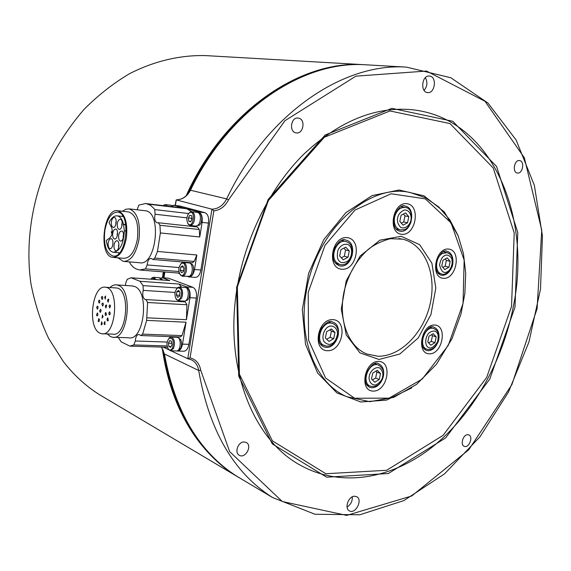 <?xml version="1.0" encoding="UTF-8"?>
<svg xmlns="http://www.w3.org/2000/svg" width="571" height="571" viewBox="0 0 571 571"><rect width="100%" height="100%" fill="white"/><g stroke="black" fill="none" stroke-linecap="round" stroke-linejoin="round"><path stroke-width="0.86" d="M162.243 348.217C167.317 383.576 178.63 413.475 196.188 437.921C207.744 453.824 221.027 466.457 236.051 475.829L239.313 477.806M367.481 64.894L363.984 64.694C300.417 59.976 224.003 111.395 186.16 195.803M163.32 271.86L162.471 277.742M207.173 55.694L205.56 55.601C180.436 54.973 154.47 60.961 129.588 73.666C113.301 83.309 98.084 95.264 83.923 109.525C70.604 124.97 59.098 142.072 49.413 160.844C31.783 199.407 25.274 242.996 30.855 283.202C34.617 302.937 40.548 321.352 48.656 338.446L63.338 361.543C73.994 375.275 86.2 386.417 99.954 394.968L104.607 397.73M173.905 206.93L172.578 206.195M186.924 220.613C186.696 217.094 187.538 214.503 189.429 212.833C196.024 208.907 193.469 229.563 188.08 223.761L186.924 220.613M187.759 223.29L188.459 224.482L190.043 225.481C193.191 224.945 194.718 221.862 194.632 216.238C194.233 213.59 193.269 212.084 191.749 211.72L190.093 212.119L188.858 213.333M188.373 217.908L189.829 215.196L191.692 215.809L192.099 219.15L190.635 221.862L188.773 221.234L188.373 217.908L191.585 218.279L191.92 217.665M190.229 225.502L195.824 226.109C198.979 225.581 200.514 222.512 200.421 216.901C200.021 214.268 199.058 212.769 197.523 212.405L197.366 212.383M191.942 217.879L191.77 219.756L191.585 218.279M188.773 221.234L190.85 221.469M180.422 339.602L178.851 338.103M178.138 350.223C181.478 348.788 182.392 345.341 180.879 339.873L179.265 339.024M141.108 335.548L180.2 336.976L181.985 335.612L186.039 322.208L182.513 344.127L188.894 344.334C187.945 348.924 186.16 351.222 183.541 351.215L177.759 351.058M176.203 336.833L175.868 337.247M176.71 350.937L177.181 351.044C179.786 351.044 181.564 348.738 182.513 344.127M162.856 280.075L160.865 278.562M167.881 278.141L162.521 277.849L169.78 280.575L131.037 277.77L139.966 281.282L178.994 284.037L186.603 286.892L192.962 287.334C195.803 288.962 196.938 292.545 196.36 298.083L188.894 344.334M162.521 277.849L160.273 278.063M185.932 300.489C190.107 301.274 191.185 288.669 186.974 288.362L186.974 288.362M145.955 299.568L185.218 301.895L186.945 304.764L186.439 319.71L189.986 297.684C190.557 292.124 189.436 288.526 186.603 286.892M178.994 284.037L181.528 287.206M184.576 301.859L183.284 301.074M168.759 278.305L192.962 287.334M139.966 281.282L143.043 285.614L143.242 290.382C142.179 295.207 142.886 298.262 145.377 299.539L145.926 299.568L147.596 302.494L146.626 320.388L186.039 322.208M118.276 337.418L121.116 341.801L129.86 346.133L167.403 347.247M146.626 320.388L142.629 334.135L140.887 335.541L138.953 334.463C136.812 334.67 135.605 336.847 135.334 341.001L167.175 342.058M131.037 277.77L127.183 279.312L125.67 283.273L125.449 285.486M129.86 346.133L133.771 344.934L135.334 341.001M131.737 285.907L134.399 286.414C149.873 291.089 144.142 341.601 128.603 337.782L113.893 337.268M101.231 324.849L101.581 321.787L102.209 323.443L101.838 324.613L101.231 324.849M98.126 321.287L98.797 318.611L99.333 319.275L99.297 320.923L98.726 321.68L98.126 321.287M96.449 314.878L97.463 312.944L97.926 314.186L97.677 315.463L97.056 315.956L96.449 314.878M96.635 307.326L97.47 306.12L97.905 306.52L98.034 308.104L97.384 309.175L96.635 307.326M98.419 301.302L99.261 300.089L99.689 300.496L99.818 302.073L99.168 303.151L98.419 301.302M101.353 297.605L101.909 296.449L102.637 296.784L102.766 298.376L102.109 299.447L101.353 297.605M104.679 297.227L105.635 296.021L105.271 299.09L104.679 297.227M107.505 300.317L108.369 299.09L108.804 299.482L108.105 302.202L107.505 300.317M109.054 306.092L109.925 304.857L110.546 305.942L109.661 307.983L109.054 306.092M110.367 313.65L109.504 314.871L109.054 314.457L108.918 312.851L109.582 311.759L110.367 313.65M108.319 320.481L107.676 320.981L107.127 320.302L107.084 318.961L107.748 317.869L108.319 320.481M104.964 324.571L104.365 324.435L104.036 323.314L104.921 321.523L104.964 324.571M102.095 318.111L102.452 315.049L103.073 316.712L102.095 318.111M99.582 310.895L100.617 309.268L101.081 310.51L100.696 312.023L100.211 312.287L99.582 310.895M101.895 304.172L102.38 303.08L103.18 303.358L103.315 304.957L102.652 306.035L101.895 304.172M105.321 306.135L106.177 304.907L106.663 305.421L105.913 308.012L105.321 306.135M106.491 314.771L105.742 315.527L105.2 314.857L105.242 313.201L105.821 312.43L106.491 314.771M99.961 333.157C86.992 327.825 92.245 284.18 105.528 287.256C120.01 288.148 116.013 337.168 101.731 333.728L99.961 333.157M115.47 287.905L116.427 287.962C131.052 288.876 127.09 337.554 112.665 334.128L102.958 333.771M109.91 287.541C112.109 285.457 114.386 284.572 116.741 284.9L118.297 285.336C133.564 290.032 127.797 341.065 112.473 337.218L110.417 336.562L107.205 333.928M108.197 242.839C107.89 246.072 108.497 248 110.017 248.613C113.072 249.341 114.179 238.956 111.074 238.714C109.689 238.742 108.733 240.12 108.197 242.839M112.737 233.254C112.43 236.487 113.037 238.414 114.557 239.028C117.647 239.763 118.804 229.321 115.663 229.078C114.257 229.107 113.279 230.498 112.737 233.254M111.424 221.676C111.109 224.881 111.709 226.78 113.208 227.386C116.27 228.122 117.469 217.722 114.35 217.472C112.944 217.508 111.966 218.907 111.424 221.676M117.326 223.568C117.012 226.794 117.626 228.721 119.153 229.328C122.273 230.077 123.486 219.578 120.31 219.328C118.875 219.357 117.883 220.77 117.326 223.568M118.682 235.252C118.361 238.514 118.982 240.462 120.538 241.083C123.679 241.833 124.849 231.291 121.652 231.041C120.217 231.069 119.225 232.476 118.682 235.252M114.064 244.909C113.75 248.178 114.371 250.119 115.92 250.748C119.032 251.49 120.146 241.005 116.984 240.755C115.578 240.784 114.607 242.168 114.064 244.909M109.882 237.857C112.337 234.974 112.872 231.448 111.495 227.265L109.032 222.64C111.395 217.829 114.129 215.567 117.248 215.867C120.16 216.473 122.265 219.314 123.557 224.374L124.314 230.848C123.529 244.267 119.831 251.404 113.208 252.246C109.553 251.326 107.262 247.393 106.327 240.448L109.882 237.857M126.241 231.048L124.314 230.848M125.798 224.86L123.25 224.596M125.756 224.603L123.557 224.374M122.594 215.71L121.937 216.38M118.418 252.703L118.932 253.495M104.814 230.591C103.43 244.773 106.113 253.239 112.851 255.986C126.405 259.355 131.558 213.126 117.719 212.141C111.473 212.312 107.17 218.465 104.814 230.591M126.412 237.85C123.807 250.797 119.246 257.314 112.723 257.385C97.976 256.072 103.337 207.473 117.897 210.742C125.02 213.554 127.861 222.59 126.412 237.85M128.289 211.92L128.803 211.977C136.005 214.782 138.874 223.761 137.433 238.921C134.827 251.775 130.238 258.242 123.65 258.306L113.515 257.457M424.103 90.375C427.351 86.364 427.758 82.131 425.331 77.677M347.054 506.984C350.751 504.671 352.5 501.288 352.286 496.841M122.444 211.256L125.806 209.229L129.21 208.893C137.361 212.062 140.623 222.24 138.989 239.435C136.026 254.009 130.823 261.332 123.365 261.404L117.926 257.828M298.519 118.126L298.212 118.076C290.81 116.798 288.755 132.229 296.213 132.893C303.494 134.292 305.863 119.175 298.519 118.126M244.01 441.954C238.121 441.79 234.217 452.646 239.235 455.215C245.202 459.155 252.667 445.751 246.337 442.511L244.01 441.954M467.649 434.717C463.088 434.552 460.019 444.773 464.18 446.272C468.798 448.649 473.68 436.715 468.827 434.931L467.649 434.717M519.696 160.594L519.546 160.565C514.264 159.523 512.044 172.542 517.419 173.027C522.643 174.119 524.992 161.308 519.696 160.594M430.034 76.129L429.278 76.014C421.712 75.158 420.113 92.445 427.722 92.595C434.874 93.565 437.158 77.442 430.034 76.129M354.434 496.206C348.431 496.27 344.206 508.297 349.302 510.809C355.305 514.728 363.113 499.853 356.732 496.699L354.434 496.206M306.913 74.737C260.055 92.031 214.303 136.276 187.459 194.461M163.941 271.91L163.092 277.791M163.113 349.866C168.267 384.012 179.301 412.99 196.217 436.801M144.727 210.678L145.298 210.742C162.364 211.969 156.19 266.807 139.488 262.724L124.3 261.475M137.133 209.8L138.832 205.096L145.612 203.54L146.576 203.747L150.501 205.296L153.87 208.401L154.734 209.586L155.098 214.246C154.163 218.85 154.862 221.712 157.189 222.818L158.374 222.747L159.944 225.281L160.365 232.947L199.75 236.972L199.279 229.492L197.552 227.001M160.365 232.947L157.46 251.44L196.852 254.994L194.147 261.447L192.277 262.81L153.121 259.484M157.46 251.44L154.798 258.063L152.978 259.47L151.058 258.399C148.867 258.577 147.568 260.761 147.175 264.951L145.477 268.891L139.502 270.012L135.905 268.841L133.386 267.257L130.673 264.302L129.41 261.896M188.03 262.86L188.387 262.482M194.889 226.009L195.717 226.801M213.825 210.885L211.934 209.179C218.293 208.9 223.19 205.474 226.644 198.894L228.578 199.764C225.145 206.409 220.228 210.121 213.825 210.885L190.05 357.831L187.766 358.716L171.014 350.787M187.766 358.716L211.934 209.179L176.196 199.886L175.176 205.446M179.337 273.124L140.773 270.112M189.8 276.014C193.99 276.814 195.211 264.195 190.971 263.873L190.785 263.852M196.852 254.994L194.518 269.498C193.483 274.423 191.563 276.892 188.773 276.899L187.859 276.628M179.558 273.63L177.752 272.981M197.723 225.545L198.13 225.195M198.287 225.038L198.629 225.459C202.448 224.503 202.976 213.633 199.215 213.376L199.215 213.376M191.777 211.727L186.753 208.758L198.622 211.948L204.975 212.697C207.887 214.039 209.05 217.508 208.465 223.09L200.892 270.012C199.857 274.915 197.937 277.378 195.132 277.378L189.158 276.928M208.465 223.09L202.098 222.383L199.75 236.972M202.098 222.383C202.676 216.773 201.52 213.297 198.622 211.948M183.755 208.108L173.712 205.267L171.907 205.624M168.731 349.709L163.277 347.125M179.772 206.003L204.975 212.697M380.507 373.534L377.245 370.315L372.742 373.056L371.507 379.03L374.79 382.227L379.272 379.472L380.507 373.534L376.867 372.114L375.854 371.157M379.272 379.472L375.647 378.031L376.867 372.114M372.42 379.922L375.647 378.031M163.192 205.646L165.847 205.967M167.224 206.131L165.369 204.582L163.085 205.631M172.899 206.809L170.907 205.246M333.735 338.674L334.999 332.458L331.451 328.967L326.619 331.708L325.356 337.961L328.932 341.429L333.735 338.674L330.138 337.333L331.394 331.144L329.974 329.81M334.999 332.458L331.394 331.144M326.676 339.245L330.138 337.333M343.207 259.784L348.01 257.236L349.288 250.933L345.762 247.15L340.93 249.677L339.652 256.022L343.207 259.784M348.01 257.236L344.327 256.222L345.598 249.948L349.288 250.933M341.294 257.757L344.327 256.222M345.598 249.948L343.849 248.149M399.814 221.405L403.055 225.152L407.537 222.776L408.793 216.68L405.581 212.912L401.078 215.267L399.814 221.405M401.32 223.14L403.74 221.941L407.537 222.776M408.793 216.68L404.989 215.859L403.369 214.068M403.74 221.941L404.989 215.859M443.01 260.233L441.783 266.107L444.759 269.569L448.956 267.178L450.184 261.34L447.221 257.864L443.01 260.233M450.184 261.34L446.372 260.383L445.144 259.034M448.956 267.178L445.152 266.2L446.372 260.383M442.896 267.399L445.152 266.2M433.218 333.664L428.999 336.219L427.786 342.015L430.791 345.219L434.988 342.65L436.201 336.89L433.218 333.664M436.201 336.89L432.468 335.655L431.526 334.692M434.988 342.65L431.262 341.401L432.468 335.655M428.628 342.914L431.262 341.401M150.851 279.205L152.885 277.963L154.791 279.49M155.976 279.576L153.742 277.292L152.207 277.72L151.215 278.762M161.657 279.983L159.145 277.692M171.785 342.928L171.857 343.392M172.035 344.656L170.686 347.261L168.873 346.511L168.395 343.157L169.737 340.552L171.557 341.294L172.035 344.656M171.614 343.264L168.395 343.157M168.873 346.511L171.043 346.576M172.513 348.024C171.236 350.187 169.865 350.565 168.409 349.159C166.311 345.198 166.561 341.565 169.159 338.26C173.077 337.968 174.198 341.222 172.513 348.024M168.188 348.874L170.408 350.772L173.448 348.56C175.311 342.864 174.605 339.038 171.343 337.083L169.673 337.575L168.281 339.331M170.836 350.787L176.196 350.929C180.871 351.922 181.849 337.604 177.124 337.297L176.725 337.283M183.684 270.126L183.969 268.099M183.562 270.804L183.919 268.006M180.843 266.914L182.734 265.822L184.019 268.199L183.412 271.653L181.528 272.731L180.243 270.361L180.843 266.914L183.441 267.121M180.243 270.361L183.462 270.611M181.45 263.467C187.766 260.305 185.368 280.168 180.115 274.508C178.116 270.526 178.487 266.893 181.221 263.609L181.45 263.467M179.829 274.116L182.099 276.193L183.541 275.893C185.739 274.23 186.717 271.339 186.467 267.214C186.06 264.43 185.061 262.853 183.484 262.474L182.006 262.796L180.636 264.137M182.392 276.214L189.329 276.335C193.276 274.494 193.212 263.188 189.265 262.967L189.001 262.945M179.772 294.643L180.036 292.637M179.658 295.421L179.965 292.523M178.702 290.403L180.058 292.673L179.551 296.156L177.695 297.348L176.353 295.071L176.853 291.603L178.702 290.403M176.853 291.603L179.522 291.781M176.353 295.071L179.572 295.271M180.564 289.19C183.477 293.63 179.323 303.137 176.261 299.111C174.226 295.136 174.555 291.503 177.246 288.212L179.016 287.841L180.564 289.19M175.989 298.754L178.245 300.767L181.485 298.369C182.941 294.9 182.948 291.66 181.499 288.648L179.487 287.07L177.767 287.556L176.653 288.755M178.587 300.789L184.033 301.117C188.744 302.145 190.036 287.813 185.261 287.463L184.954 287.441M180.543 339.31L179.044 338.667M117.59 232.939L117.105 234.074L117.333 235.623M112.294 230.877L111.224 232.104L112.002 233.853M116.248 221.355L115.77 222.483L115.977 224.003M122.244 223.204L121.723 224.374L121.966 225.952M123.614 234.902L123.086 236.08L123.35 237.686M118.939 244.609L118.447 245.737L118.697 247.329M112.994 242.568L112.751 245.195M402.519 239.142L390.328 238.714C381.128 241.205 373.577 244.93 367.681 249.884C356.397 260.305 348.603 273.88 344.299 290.61C337.675 319.303 348.417 347.118 367.039 354.07L377.745 356.218C400.557 356.882 424.06 332.586 430.298 303.287C436.794 274.023 424.817 244.552 402.783 239.206L398.908 238.507M308.19 292.423L308.583 340.209L325.57 377.995L354.612 398.251L389.094 398.137L422.212 379.073L448.249 345.448L463.045 303.429L464.159 260.083L451.033 222.854L425.288 198.858L391.071 193.769L354.984 210.057L324.97 245.43L308.19 292.423M401.57 234.31C387.209 232.818 392.791 201.492 407.073 203.711C421.198 205.639 415.659 236.137 401.57 234.31M379.044 359.466L359.866 352.835L346.247 334.934L341.272 309.111L346.247 280.754L360.165 256.015L379.922 240.177L401.213 236.294L419.685 244.688L431.904 263.202L435.823 288.048L430.941 314.564L418.193 337.982L399.8 354.02L379.044 359.466M341.729 269.234C326.191 268.077 331.787 235.737 347.247 237.657C362.528 239.285 356.968 270.747 341.729 269.234M443.296 278.32C429.949 277.335 435.423 247.414 448.699 249.077C461.832 250.462 456.4 279.626 443.296 278.32M429.349 353.834C415.952 353.635 421.348 324.15 434.667 325.02C447.857 325.62 442.496 354.377 429.349 353.834M373.348 391.099C358.909 391.285 364.327 360.893 378.694 361.407C392.905 361.657 387.531 391.263 373.348 391.099M327.476 350.722C311.902 350.473 317.412 318.639 332.914 319.639C348.231 320.352 342.757 351.329 327.476 350.722M196.36 298.083L189.986 297.684M147.032 317.819L186.439 319.71M142.629 334.135L181.985 335.612M147.596 302.494L186.945 304.764M143.242 290.382L175.069 292.445M143.043 285.614L177.31 287.941M133.771 344.934L167.096 345.955M401.92 206.331L402.548 206.923M397.509 229.264L396.681 229.535M342.85 240.113L343.785 241.012M337.547 263.852L336.276 264.152M438.599 273.159L438.193 273.295M375.44 363.534L375.861 364.098M367.724 385.125L367.032 385.247M329.638 321.858L330.416 322.765M322.344 344.834L321.159 345.02M400.214 231.234C411.648 233.246 416.687 207.851 405.174 206.081C402.205 204.425 398.672 207.344 394.568 214.832C392.769 224.332 394.404 229.756 399.479 231.098L400.214 231.234M340.43 265.986C352.414 267.735 357.924 242.604 346.062 240.155C342.493 238.193 338.446 241.312 333.921 249.498C331.68 259.669 333.671 262.175 338.974 265.708L340.43 265.986M452.967 261.661C452.946 256.065 451.004 252.618 447.15 251.319C443.831 249.52 440.227 253.103 436.337 262.068C435.387 272.824 438.271 273.702 440.891 275.108L441.933 275.293C445.608 275.393 448.656 273.245 451.09 268.848M438.999 337.49C439.22 332.158 437.543 328.746 433.974 327.24C431.084 325.099 427.336 328.296 422.711 336.819C420.913 348.303 423.846 348.653 426.18 350.366L428.014 350.715C431.226 350.673 434.024 348.845 436.422 345.248M382.741 378.523C384.811 371.336 383.484 366.425 378.759 363.784C375.44 361.422 371.264 364.569 366.211 373.241C364.084 384.29 366.689 385.061 369.48 387.281L372.064 387.802C376.51 387.488 379.972 384.64 382.456 379.258M326.212 347.361C337.54 348.374 343.635 325.42 332.886 322.172C329.738 320.01 325.598 322.515 320.481 329.681C317.376 338.51 318.44 344.227 323.671 346.833L326.212 347.361M190.286 190.186L226.644 198.894C267.035 113.508 343.528 62.51 406.488 67.135L450.776 77.727L487.912 103.008L516.084 139.945L534.363 185.318L542.45 236.016L540.501 289.147L528.953 342.008L508.475 392.056L479.968 436.815L444.588 473.823L403.854 500.603L359.78 514.785L314.949 514.243L272.567 497.527C233.753 472.974 209.136 430.627 198.701 370.486L200.764 370.393L229.649 451.632L282.281 501.509L346.718 515.399L411.748 495.963L468.791 449.741L511.894 384.626L537.09 308.69L541.743 230.134L524.342 157.753L484.986 101.274L426.508 71.054L355.89 76.15L284.95 120.702L228.578 199.764M164.241 353.692L164.441 353.97C174.976 411.641 199.343 452.56 237.543 476.714L242.618 479.733M176.196 199.886C182.27 199.664 186.974 196.417 190.307 190.136C229.064 108.933 303.479 60.305 365.718 64.794C303.672 60.305 229.314 108.89 190.528 190.157C187.209 196.424 182.456 199.672 176.261 199.9L175.383 205.467M159.944 225.281L199.279 229.492M154.798 258.063L194.147 261.447M147.175 264.951L179.058 267.535M145.477 268.891L178.923 271.518M154.734 209.586L188.673 213.54M155.098 214.246L186.96 217.865M161.5 347.075L164.441 353.97L198.701 370.486C197.88 365.511 195.496 361.971 191.556 359.873L188.109 358.766M190.05 357.831C195.981 359.445 199.55 363.634 200.764 370.393M147.86 204.104L186.753 208.758M146.576 203.747L185.425 208.401M164.869 271.982L163.941 277.856M180.215 206.074L173.969 205.324M194.518 269.498L200.892 270.012M370.293 386.174C360.594 382.677 369.244 360.801 378.587 365.14C382.941 368.109 384.511 371.899 383.305 376.496C380.943 384.254 376.61 387.481 370.293 386.174L366.668 384.69M382.62 376.667C382.142 379.801 379.979 382.52 376.125 384.825C370.308 385.96 368.324 379.201 369.351 375.875C369.701 372.513 374.398 366.139 379.622 367.931C382.434 370.643 383.434 373.555 382.62 376.667M324.478 345.655C313.864 342.072 322.451 319.146 332.729 323.586C339.281 325.813 341.565 337.875 331.708 344.984L329.132 345.983L326.498 346.147L320.467 344.113M332.144 343.471C329.667 345.141 326.905 344.47 323.871 341.451C321.052 335.184 325.42 327.975 328.225 326.876C330.83 324.935 337.09 326.091 337.554 333.628C336.526 338.938 334.72 342.222 332.144 343.471M346.026 241.59C351.037 243.139 353.092 247.678 352.193 255.208C349.024 262.717 344.855 265.8 339.681 264.459L336.512 262.489C329.424 255.879 337.297 238.635 346.026 241.59L341.665 240.462M339.267 261.054C337.254 259.263 336.819 255.644 337.961 250.205C341.487 242.968 347.989 243.417 349.68 245.915C351.9 247.657 353.185 255.537 348.039 260.926C343.942 263.181 341.023 263.224 339.267 261.054M405.21 207.466C410.278 207.837 412.205 212.769 410.977 222.269C406.795 230.748 404.225 229.663 400.114 229.863C395.496 228.143 393.633 223.925 394.54 217.208C396.488 210.371 400.05 207.123 405.21 207.466L401.156 206.638M397.687 217.837C398.194 214.553 400.385 211.941 404.261 209.992C410.057 209.571 411.905 216.894 410.877 220.22C410.506 223.668 405.881 229.806 400.678 227.394C397.859 224.246 396.859 221.056 397.687 217.837M447.157 252.653C451.533 254.352 453.41 258.128 452.782 263.988C452.253 270.026 445.144 275.914 441.554 273.944C434.431 272.56 435.188 257.043 442.596 253.396L447.157 252.653L443.474 251.761M444.502 255.729C446.686 254.288 449.034 255.08 451.525 258.121C453.738 264.173 449.884 270.711 447.478 271.66C443.845 273.88 441.212 271.618 439.577 264.88C440.591 259.834 442.232 256.779 444.502 255.729M423.461 348.06L426.915 349.259C417.644 346.533 424.91 324.978 433.889 328.561L430.327 327.411M436.629 332.336C438.307 333.864 438.607 337.09 437.522 342.008C433.303 347.939 429.913 349.466 427.365 346.583C425.445 345.17 424.439 338.039 429.042 332.857C432.647 330.623 435.173 330.452 436.629 332.336M236.594 287.341L268.206 199.379L325.135 135.02L391.899 108.354L452.774 121.295L496.599 166.504L517.769 232.468L514.992 307.119L489.761 379.13L445.623 437.936L388.359 473.523L326.641 477.185L272.288 443.881L238.721 376.182L236.594 287.341M411.741 387.902L386.617 400.085L360.786 401.998L336.876 392.877L317.64 373.084L305.528 344.342L302.316 309.71L308.64 273.281L323.814 239.556L345.89 212.655L372.049 195.625L399.093 190.007L424.017 195.853L444.345 211.934L458.32 236.123M511.537 306.491L514.214 232.939L493.251 168.002L449.984 123.579L390 110.96L324.321 137.268L268.384 200.535L237.343 286.92L239.42 374.219L272.388 440.841L325.863 473.737L386.66 470.283L443.125 435.338L486.67 377.445L511.537 306.491M306.22 292.059C315.649 230.648 368.83 182.549 410.256 192.541L425.516 197.759L438.878 207.059L449.869 219.906L458.142 235.68L463.466 253.688L465.708 273.231L464.865 293.551L460.997 313.929L452.004 338.717L436.494 364.227L416.602 384.354L393.769 397.316L369.787 401.698L346.74 396.674C316.27 383.869 297.648 339.374 306.22 292.059M300.582 465.336C341.958 488.191 392.363 478.634 432.611 446.8C472.859 414.56 502.459 362.128 513.265 306.805C532.515 215.146 490.974 117.141 411.263 109.653C374.669 106.541 338.824 121.402 303.729 154.234C270.654 187.031 245.701 236.365 237.215 287.256C223.489 366.653 253.067 440.091 300.582 465.336M363.984 64.694L205.56 55.601M236.051 475.829L99.954 394.968M188.08 223.761L188.459 224.482M189.429 212.833L189.979 212.198M197.523 212.405L191.749 211.72M168.238 278.17L161.993 277.706M145.926 299.568L185.218 301.895M116.427 287.962L105.528 287.256M132.822 285.978L116.741 284.9M119.582 252.803L113.807 252.303M123.093 216.509L117.248 215.867M113.593 256.051L112.851 255.986M128.803 211.977L117.897 210.742M272.567 497.527L237.543 476.714C199.236 452.475 174.812 411.513 164.262 353.82L161.45 347.075M145.298 210.742L129.21 208.893M158.374 222.747L197.659 227.015M187.888 358.759L191.114 359.666M365.718 64.794L406.488 67.135M145.612 203.54L184.44 208.187M164.662 271.967L163.734 277.834M179.951 206.024L173.712 205.267M378.459 365.09L374.804 363.691M163.242 205.61L163.791 204.996M171.036 205.26L165.369 204.582M332.579 323.536L328.525 322.094M339.681 264.459L335.441 263.252M400.114 229.863L396.124 228.942M441.554 273.944L437.943 272.988M426.915 349.259C431.419 350.251 435.102 347.946 437.986 342.336C439.67 337.575 439.206 333.564 436.601 330.309L433.889 328.561M151.672 278.355L152.207 277.72M159.409 277.706L153.742 277.292M168.409 349.159L168.83 349.83M169.159 338.26L169.673 337.575M177.124 337.297L171.343 337.083M180.115 274.508L180.515 275.215M181.221 263.609L181.749 262.96M189.265 262.967L183.484 262.474M176.261 299.111L176.66 299.804M177.246 288.212L177.767 287.556M185.261 287.463L179.487 287.07"/></g></svg>
